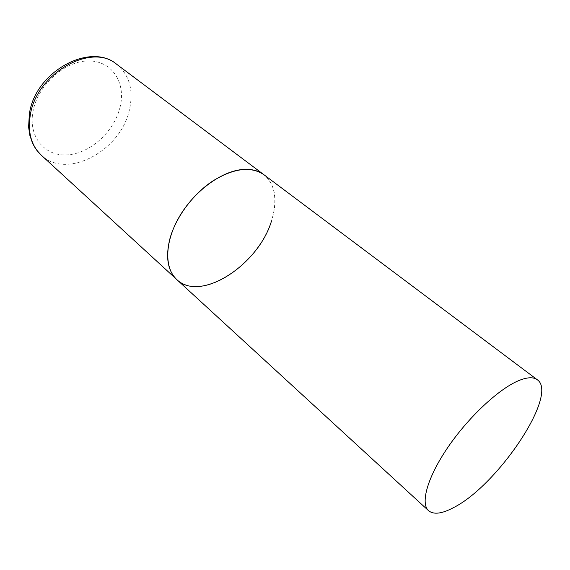 <?xml version="1.0" encoding="UTF-8"?>
<svg xmlns="http://www.w3.org/2000/svg" width="570" height="570" viewBox="0 0 570 570"><rect width="100%" height="100%" fill="white"/><g stroke="black" fill="none" stroke-linecap="round" stroke-linejoin="round"><path stroke-width="0.43" stroke-dasharray="2.85 2.14" d="M176.807 279.585C184.267 286.055 194.007 288.007 206.027 285.42C227.979 280.511 252.261 259.82 265.185 235.638C278.132 211.484 278.352 185.67 263.91 174.705C275.467 184.737 277.996 200.17 271.498 221.01M116.679 64.275C129.404 74.969 133.686 89.989 129.532 109.326C121.403 150.252 67.004 180.284 41.218 155.133M120.199 106.64C114.698 130.765 91.364 152.703 68.543 154.784C45.678 157.22 28.065 137.691 32.982 111.556C37.535 85.436 64.439 60.99 88.165 60.94C111.969 60.491 126.02 82.522 120.199 106.64M29.355 113.943L29.583 112.703"/><path stroke-width="0.85" d="M271.498 221.01C258.495 264.893 200.483 302.812 176.807 279.585C167.623 270.736 165.336 257.063 169.946 238.588C175.781 217.348 192.824 194.277 212.482 181.182C233.707 168.143 250.85 165.977 263.91 174.705C257.989 170.302 250.43 168.606 241.231 169.625C220.077 172.033 193.515 192.047 179.073 217.198C164.552 242.336 164.274 268.313 176.807 279.585L41.218 155.133C31.243 145.578 27.595 132.268 30.274 115.19C36.337 73.331 91.663 42.258 116.679 64.275C90.409 41.895 35.91 71.392 29.583 112.703M518.543 380.689C498.814 388.897 468.561 417.09 448.077 447.058C427.521 477.04 420.154 503.317 428.562 510.684C433.635 514.831 441.957 513.812 453.521 507.628C497.553 485.626 558.942 394.362 537.296 379.762C533.363 376.841 527.107 377.148 518.543 380.689M41.218 155.133L36.893 150.387L34.478 146.811L32.469 142.963L29.868 135.439L28.6 127.096L29.355 113.943M537.296 379.762L116.679 64.275M176.807 279.585L428.562 510.684"/></g></svg>
